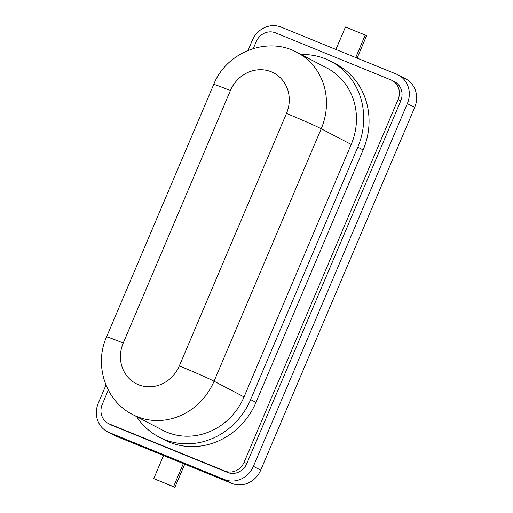 <?xml version="1.0" encoding="UTF-8"?>
<svg xmlns="http://www.w3.org/2000/svg" width="513" height="513" viewBox="0 0 513 513"><rect width="100%" height="100%" fill="white"/><g stroke="black" fill="none" stroke-linecap="round" stroke-linejoin="round"><path stroke-width="0.77" d="M301.06 54.519A69.569 64.087 117.6 0 1 330.661 61.271L335.989 64.061A69.569 64.087 117.6 0 1 363.14 149.924L255.974 402.391A69.569 64.087 117.6 0 1 169.418 442.18A69.569 64.087 117.6 0 1 164.346 439.827L159.017 437.038A69.569 64.087 117.6 0 1 136.58 416.582M330.661 61.271A69.569 64.087 117.6 0 1 357.805 147.135L250.639 399.601A69.569 64.087 117.6 0 1 164.089 439.391A69.569 64.087 117.6 0 1 159.017 437.038M105.967 385.077L98.329 403.071A23.188 21.36 -62.4 0 0 107.377 431.696A23.188 21.36 -62.4 0 0 109.064 432.478L224.54 479.559A23.188 21.36 -62.4 0 0 253.39 466.298L407.341 103.6A23.188 21.36 -62.4 0 0 398.293 74.981L405.623 78.816A23.188 21.36 117.6 0 1 414.671 107.435L260.719 470.132A23.188 21.36 117.6 0 1 231.87 483.393L151.04 450.44A9.664 8.901 -62.4 0 0 152.066 450.78M108.307 390.117L102.26 404.366A15.461 14.242 -62.4 0 0 108.294 423.449A15.461 14.242 -62.4 0 0 109.416 423.975L224.893 471.056A15.461 14.242 -62.4 0 0 244.124 462.213L398.082 99.516A15.461 14.242 -62.4 0 0 392.047 80.438A15.461 14.242 -62.4 0 0 390.919 79.913L275.449 32.832A15.461 14.242 -62.4 0 0 256.211 41.675L253.313 48.504M351.206 144.448A61.842 56.969 -62.4 0 0 327.076 68.12L297.091 52.441A61.842 56.969 117.6 0 1 321.221 128.763L351.206 144.448L244.041 396.908A61.842 56.969 -62.4 0 1 162.595 430.189L132.611 414.504C105.569 401.128 93.821 365.07 106.544 336.945L213.703 84.478A28.991 0.981 -157 0 1 230.395 90.583L123.229 343.043A32.851 30.267 -62.4 0 0 138.446 384.705A32.851 30.267 -62.4 0 0 179.319 365.91L286.478 113.45A32.851 30.267 -62.4 0 0 271.268 71.788A32.851 30.267 -62.4 0 0 230.395 90.583M108.294 423.449L110.955 424.841A15.461 14.242 -62.4 0 0 112.084 425.367L227.554 472.447A15.461 14.242 -62.4 0 0 246.791 463.605L400.743 100.914A15.461 14.242 -62.4 0 0 394.715 81.83L392.047 80.438M398.293 74.981A23.188 21.36 -62.4 0 0 396.607 74.199L281.13 27.112A23.188 21.36 -62.4 0 0 252.281 40.38L248.036 50.377M151.04 450.44L116.393 436.313A23.188 21.36 117.6 0 1 114.707 435.531L107.377 431.696M196.197 468.773L196.524 468.94A9.664 8.901 -62.4 0 0 197.229 469.267M335.912 49.453L345.448 26.99L365.243 35.064L355.708 57.52M357.093 58.091L366.571 35.763L365.243 35.064M183.365 463.54L173.554 486.651L153.759 478.584L163.57 455.467M184.751 464.105L174.888 487.35L173.554 486.651M174.888 487.35L153.759 478.584M286.478 113.45A28.991 0.981 -157 0 1 321.221 128.763L214.056 381.23A61.842 56.969 117.6 0 1 137.118 416.601A61.842 56.969 117.6 0 1 132.611 414.504M123.229 343.043A28.991 0.981 -157 0 0 106.544 336.945M179.319 365.91A28.991 0.981 -157 0 1 214.056 381.23L244.041 396.908M255.974 402.391L250.639 399.601M363.14 149.924L357.805 147.135M112.084 425.367L109.416 423.975M400.743 100.914L398.082 99.516M246.791 463.605L244.124 462.213M227.554 472.447L224.893 471.056M116.393 436.313L109.064 432.478M231.87 483.393L224.54 479.559M260.719 470.132L253.39 466.298M414.671 107.435L407.341 103.6M297.091 52.441C267.504 35.897 226.297 52.217 213.703 84.478"/></g></svg>
